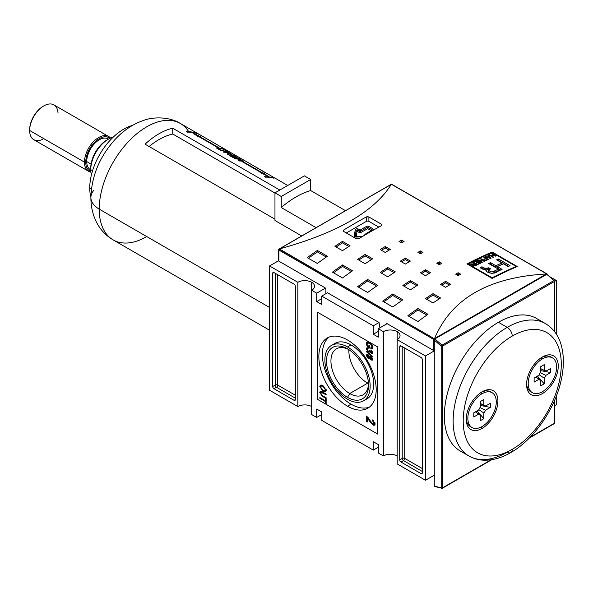 <?xml version="1.0" encoding="UTF-8"?>
<svg xmlns="http://www.w3.org/2000/svg" width="593" height="593" viewBox="0 0 593 593"><rect width="100%" height="100%" fill="white"/><g stroke="black" fill="none" stroke-linecap="round" stroke-linejoin="round"><path stroke-width="0.89" d="M368.505 383.901A26.581 15.351 60 0 1 363.027 394.849A26.581 15.351 60 0 1 349.737 393.53A26.581 15.351 60 0 1 332.369 370.106A26.581 15.351 60 0 1 336.446 348.803A26.581 15.351 60 0 1 348.662 349.529A26.581 15.351 60 0 0 330.946 361.597A26.581 15.351 60 0 0 349.737 393.53A26.581 15.351 -120 0 0 368.505 383.901M347.52 397.369A29.717 17.16 60 0 1 326.506 360.967A29.717 17.16 60 0 1 347.52 348.84L347.52 348.84A29.717 17.16 60 0 1 368.535 385.235A29.717 17.16 60 0 1 347.52 397.369A29.717 17.16 60 0 1 326.506 360.967A29.717 17.16 60 0 1 347.52 348.84L347.52 348.84A29.717 17.16 60 0 1 368.535 385.235A29.717 17.16 60 0 1 347.52 397.369L349.737 393.53L367.638 383.197A26.581 15.351 60 0 1 348.862 349.662A26.581 15.351 60 0 0 367.638 383.197A26.581 15.351 -120 0 0 368.49 383.664A26.581 15.351 60 0 1 367.638 383.197L368.305 381.529M347.52 399.237A32.007 18.479 -120 0 0 363.524 400.824A32.007 18.479 -120 0 0 368.431 375.176A32.007 18.479 -120 0 0 347.52 346.964A32.007 18.479 -120 0 0 331.517 345.385A32.007 18.479 -120 0 0 326.61 371.033A32.007 18.479 -120 0 0 347.52 399.237A32.007 18.479 60 0 1 324.89 360.033A32.007 18.479 60 0 1 347.52 346.964A32.007 18.479 60 0 1 370.151 386.169A32.007 18.479 60 0 1 347.52 399.237M331.517 345.385L335.038 343.347A32.007 18.479 60 0 1 351.041 344.933A32.007 18.479 60 0 1 371.952 373.138A32.007 18.479 60 0 1 367.045 398.792L363.524 400.824M351.041 404.174A40.546 23.409 -120 0 0 369.476 407.065A40.546 23.409 60 0 1 351.041 404.174A40.546 23.409 60 0 1 325.053 370.054A40.546 23.409 60 0 1 329.085 337.106A40.546 23.409 -120 0 0 325.053 370.054A40.546 23.409 -120 0 0 351.041 404.174L347.52 406.205A40.546 23.409 60 0 1 321.035 370.477A40.546 23.409 60 0 1 327.247 337.988A40.546 23.409 60 0 1 347.52 339.997A40.546 23.409 60 0 1 374.005 375.725A40.546 23.409 60 0 1 367.793 408.214A40.546 23.409 60 0 1 347.52 406.205A40.546 23.409 60 0 1 318.849 356.549A40.546 23.409 60 0 1 347.52 339.997A40.546 23.409 -120 0 1 376.192 389.653A40.546 23.409 -120 0 1 347.52 406.205M320.583 392.996L322.57 395.687L326.143 397.747L326.143 398.489L322.525 396.406L319.775 392.596L320.264 391.321L322.525 391.936L326.143 394.026L326.143 394.768L320.902 392.203L320.583 392.996C320.798 391.98 321.458 391.884 322.57 392.707L326.143 394.768L326.143 394.026L322.525 391.936C320.924 390.809 320.005 391.032 319.775 392.596L322.525 396.406L326.143 398.489L326.143 397.747L322.57 395.687L320.583 392.996M369.142 420.6L367.512 418.117L367.512 421.964L366.378 421.312L366.378 416.101L372.745 423.81L373.849 423.965L374.168 423.232L372.589 420.86L372.7 419.881L375.184 423.839L374.643 425.137L372.752 424.862L369.142 420.6L372.752 424.862C374.19 425.67 375.006 425.329 375.184 423.839L372.7 419.881L372.589 420.86L374.168 423.232L372.745 423.81L366.378 416.101L366.378 421.312L367.512 421.964L367.512 418.117L369.142 420.6L369.854 420.192L369.142 420.6M372.671 357.03L366.378 351.723L366.378 351.145L372.671 356.452L372.671 357.03L372.671 356.452L366.378 351.145L366.378 351.723L372.671 357.03M367.69 346.223L368.883 346.912L368.883 345.237L369.602 345.652L369.602 348.076L367.282 346.735L366.304 343.747L366.985 342.161L369.491 342.613C371.374 343.629 372.456 345.23 372.745 347.416L372.196 348.78L370.899 348.736L370.692 347.928L371.626 347.958L372.026 346.979L370.781 344.325L369.528 343.377L367.519 342.954L367.023 344.11L367.69 346.223L367.023 344.11C367.26 342.702 368.097 342.457 369.528 343.377L370.781 344.325L372.026 346.979L370.692 347.928L370.899 348.736L372.745 347.416C372.456 345.23 371.374 343.629 369.491 342.613C367.638 341.501 366.57 341.887 366.304 343.747L367.282 346.735L369.602 348.076L369.602 345.652L368.883 345.237L368.883 346.912L367.69 346.223M367.786 348.699L368.097 348.247L367.245 348.721L367.023 349.255L368.157 348.817L368.075 348.032L366.304 348.81L367.052 348.38L367.104 348.869L367.052 348.38L366.304 348.81L368.275 351.864L368.868 351.338L369.81 351.731L369.024 351.427L368.275 351.864L370.217 351.464L368.275 351.864L366.304 348.81L366.711 347.898L368.075 348.032L368.157 348.817L367.023 349.255L368.275 351.123L369.446 350.715L369.365 350.181L371.04 352.442L371.944 352.079L371.055 349.84L372.671 352.472L372.263 353.361L371.07 353.198L369.824 351.693L369.528 352.101M371.04 352.442L371.944 352.079L371.04 352.442L369.365 350.181L369.446 350.715L368.275 351.123L367.023 349.255M370.084 350.715L369.202 351.264L369.446 350.715M369.832 356.816L368.231 354.822L366.304 355.57L367.178 354.481L367.104 355.615L367.052 355.133L366.304 355.57L368.209 358.528L368.839 358.016L369.839 358.409L368.965 358.098L368.209 358.528L370.217 358.187L369.832 358.417L371.062 359.988L371.559 359.388L372.567 359.81L371.062 359.988L372.671 359.232L371.085 356.652L369.832 356.816L371.085 356.652L372.671 359.232L372.285 360.144L371.062 359.988L369.832 358.417L368.209 358.528L366.304 355.57L366.719 354.599L368.231 354.822L369.832 356.816L370.099 356.504M322.992 391.18L319.775 386.577L320.405 385.228L322.918 385.65L326.224 390.305L325.594 391.662L322.992 391.18C324.786 392.292 325.868 392.003 326.224 390.305L322.918 385.65C321.161 384.598 320.116 384.909 319.775 386.577L322.992 391.18L323.682 390.78L322.992 391.18M325.416 401.52L319.857 398.303L319.857 397.562L325.416 400.772L325.416 398.911L326.143 399.326L326.143 403.796L325.416 403.381L325.416 401.52L325.416 403.381L326.143 403.796L326.143 399.326L325.416 398.911L325.416 400.772L319.857 397.562L319.857 398.303L325.416 401.52L326.143 401.098L325.416 401.52M378.327 444.609L378.327 453.03L378.327 444.609L373.293 441.703L373.293 450.124L321.747 420.363L321.747 411.942L321.747 420.363L373.293 450.124L378.327 447.226L373.293 450.124L373.293 441.703L378.327 444.609M316.714 409.037L321.747 411.942L316.714 409.037L316.714 417.457L311.681 414.551L311.681 290.274L316.714 293.172L311.681 290.274A9.777 5.648 180 0 0 314.549 286.278A9.777 5.648 180 0 0 311.681 282.283L311.681 414.551L316.714 417.457L321.747 414.551L316.714 417.457L316.714 409.037M316.714 301.592L316.714 293.172L325.513 288.094L316.714 293.172L316.714 301.592L321.747 304.498L321.747 296.077L327.499 292.757L321.747 296.077L373.293 325.839L321.747 296.077L321.747 304.498L316.714 301.592L321.747 298.694L316.714 301.592M373.293 334.259L373.293 325.839L379.053 322.518L327.499 292.757L379.053 322.518L379.943 327.818L379.053 322.518L373.293 325.839L373.293 334.259L378.327 331.361L373.293 334.259L378.327 337.165L373.293 334.259M378.327 337.165L378.327 328.744L387.125 323.667L378.327 328.744L383.352 331.65L378.327 328.744L378.327 337.165M397.184 331.65A9.777 5.648 180 0 0 383.352 331.65L383.352 455.935L378.327 453.03L383.352 455.935L383.352 331.65A9.777 5.648 180 0 1 397.184 331.65A9.777 5.648 180 0 1 400.053 335.645A9.777 5.648 180 0 1 397.184 339.633L425.477 355.97L397.184 339.633L397.184 463.919L425.477 480.256L434.284 475.171L425.477 480.256L397.184 463.919L397.184 331.65A9.777 5.648 180 0 1 397.184 339.633M397.184 455.935A9.777 5.648 0 0 0 383.352 455.935A9.777 5.648 0 0 1 397.184 455.935M554.625 405.694L556.249 404.752L556.249 396.324L556.249 404.752L554.625 405.694M556.249 280.467L550.578 277.198L556.249 280.467L556.249 333.992L556.249 280.467L554.625 281.408L556.249 280.467M425.477 355.97L434.284 350.886L425.477 355.97L425.477 480.256L425.477 355.97M311.681 282.283A9.777 5.648 180 0 0 297.849 282.283L269.563 265.953L297.849 282.283L297.849 406.568A9.777 5.648 0 0 1 311.681 406.568A9.777 5.648 0 0 0 297.849 406.568L297.849 282.283A9.777 5.648 180 0 1 311.681 282.283A9.777 5.648 180 0 1 311.681 290.274M269.563 265.953L278.658 260.698L269.563 265.953L269.563 390.238L269.563 265.953M297.849 406.568L269.563 390.238L297.849 406.568M273.959 272.558L294.084 284.173L273.959 272.558A1.779 1.03 -120 0 0 273.076 272.469A1.779 1.03 -120 0 0 272.706 273.284L272.706 386.532L272.706 273.284L273.959 272.558A1.779 1.03 -120 0 0 272.706 273.284L273.959 272.558M272.706 386.532A1.779 1.03 -120 0 0 273.959 388.711L294.084 400.327L273.959 388.711L276.479 387.259L295.336 398.148L276.479 387.259A1.779 1.03 60 0 1 275.219 385.079L272.706 386.532A1.779 1.03 -120 0 0 273.959 388.711L276.479 387.259A1.779 1.03 -120 0 1 275.219 385.079A1.779 1.03 180 0 1 277.732 385.079L277.732 274.737L277.732 385.079A1.779 1.03 -60 0 1 276.479 387.259A1.779 1.03 -60 0 0 277.732 385.079A1.779 1.03 0 0 0 275.219 385.079L272.706 386.532M294.084 400.327A1.779 1.03 -120 0 0 294.973 400.416A1.779 1.03 -120 0 0 295.336 399.6L295.336 286.352L295.336 399.6L294.084 400.327A1.779 1.03 -120 0 0 295.336 399.6L294.084 400.327M295.336 286.352A1.779 1.03 -120 0 0 294.084 284.173A1.779 1.03 -120 0 1 295.336 286.352M421.074 473.644L400.957 462.029L421.074 473.644A1.779 1.03 -120 0 0 421.964 473.733A1.779 1.03 -120 0 0 422.335 472.917L422.335 359.669L422.335 472.917L421.074 473.644A1.779 1.03 -120 0 0 422.335 472.917L421.074 473.644M422.335 359.669A1.779 1.03 -120 0 0 421.074 357.49L400.957 345.875L421.074 357.49A1.779 1.03 -120 0 1 422.335 359.669M400.957 345.875A1.779 1.03 -120 0 0 400.067 345.793A1.779 1.03 -120 0 0 399.704 346.601L399.704 459.857L399.704 346.601L400.957 345.875A1.779 1.03 -120 0 0 399.704 346.601L400.957 345.875M399.704 459.857A1.779 1.03 -120 0 0 400.957 462.029L403.477 460.583L422.335 471.472L403.477 460.583A1.779 1.03 60 0 1 402.217 458.404L399.704 459.857A1.779 1.03 -120 0 0 400.957 462.029L403.477 460.583A1.779 1.03 120 0 0 404.73 458.404L422.335 468.566L404.73 458.404A1.779 1.03 0 0 0 402.217 458.404A1.779 1.03 -120 0 0 403.477 460.583A1.779 1.03 -60 0 0 404.73 458.404L404.73 348.054L404.73 458.404A1.779 1.03 180 0 0 402.217 458.404L399.704 459.857M378.801 227.097L368.898 221.374A1.779 1.03 0 0 0 366.378 221.374L346.305 232.967L366.378 221.374L366.378 216.927A533.47 307.997 120 0 0 343.747 229.995A533.47 307.997 -60 0 1 366.378 216.927L368.898 216.971L381.469 224.236L368.898 216.971L368.898 221.374L378.801 227.097M369.602 346.49L368.883 346.912L369.602 346.49M369.602 347.201L368.987 346.846L369.602 347.201M367.927 346.356L367.282 346.735L367.927 346.356M367.074 343.666L366.304 343.747L367.052 343.317L367.415 342.02L367.074 343.666M372.515 348.462L370.899 348.736L371.574 347.987L372.515 348.462M371.626 347.958L372.73 346.994M372.671 346.608L372.026 346.979L372.671 346.608M371.277 344.036L370.781 344.325L371.277 344.036M370.136 343.028L369.528 343.377L370.136 343.028M367.979 342.836L367.519 342.954M367.052 348.38L367.171 347.78L367.052 348.38M371.796 352.005L372.7 351.642M371.944 352.079L372.537 351.731L371.944 352.079L371.055 349.84L372.671 352.472L371.07 353.198L371.826 352.768L371.07 353.198L369.824 351.693M372.567 353.013L371.826 352.768L372.567 353.013M366.793 351.493L366.378 351.723L366.793 351.493M368.06 354.94L367.023 355.993L368.824 355.244L368.246 355.578L369.446 357.364L369.194 357.957L370.165 356.615L369.446 357.364L368.246 355.578L367.023 355.993L368.223 357.794L370.195 356.927L368.979 357.357M369.002 355.14L367.779 355.555L369.002 355.14M371.796 358.802L372.7 358.387M371.833 356.956L370.921 357.371L371.833 356.956M371.944 358.824L371.077 357.394L370.173 357.809L371.04 359.232L371.944 358.824L371.04 359.232L371.944 358.824L371.077 357.394L370.173 357.809L371.077 357.394M368.201 417.717L367.512 418.117L368.201 417.717M367.512 421.097L366.378 421.312L367.134 420.874L367.134 416.627L367.512 421.097M373.849 423.965L374.598 423.528L374.924 422.794L374.168 423.232L374.865 422.312L374.924 422.794L373.494 423.38M373.642 420.615L372.589 420.86L373.642 420.615M374.954 424.84L373.508 424.425L372.752 424.862L373.508 424.425L372.397 423.58L374.954 424.84M320.531 386.147L319.775 386.577L320.531 386.147L320.828 385.079L320.531 386.147M325.928 391.373L324.023 390.898L325.928 391.373M325.053 390.854L326.135 389.527L325.498 389.89L322.911 386.384L320.939 386.021L320.502 386.992L323 390.439L325.053 390.854L326.202 389.89L325.357 390.542M321.399 385.895L320.939 386.021M323.526 386.028L322.911 386.384L325.498 389.89C325.194 391.143 324.364 391.321 323 390.439L320.502 386.992C320.776 385.746 321.576 385.546 322.911 386.384L323.526 386.028M320.591 392.818L320.531 392.158L319.775 392.596L320.531 392.158L320.709 391.217L320.591 392.818M321.384 392.158L320.902 392.203M320.502 397.933L319.857 398.303L320.502 397.933M326.143 400.357L325.416 400.772L326.143 400.357M326.143 402.958L325.416 403.381L326.143 402.958M326.143 401.068L325.527 400.712L326.143 401.068M516.14 266.435A533.47 307.997 120 0 0 492.123 277.798L468.099 263.929A533.47 307.997 -60 0 1 492.123 252.574L516.14 266.435L492.123 252.574L492.123 251.995L517.266 266.516A533.47 307.997 120 0 0 492.123 278.413L492.123 277.798A533.47 307.997 -60 0 1 516.14 266.435L516.14 267.013L516.14 266.435M476.95 260.557A533.47 307.997 120 0 0 473.97 262.017L474.444 262.299A533.47 307.997 -60 0 1 476.898 261.09L478.277 261.891A533.47 307.997 120 0 0 476.046 262.988L476.52 263.262A533.47 307.997 -60 0 1 478.759 262.165L480.034 262.907A533.47 307.997 120 0 0 477.639 264.085L478.121 264.359A533.47 307.997 -60 0 1 481.049 262.921L476.95 260.557L481.049 262.921A533.47 307.997 120 0 0 478.121 264.359L477.639 264.085A533.47 307.997 -60 0 1 480.034 262.907L478.759 262.165A533.47 307.997 120 0 0 476.52 263.262L476.046 262.988A533.47 307.997 -60 0 1 478.277 261.891L476.898 261.09A533.47 307.997 120 0 0 474.444 262.299L473.97 262.017A533.47 307.997 -60 0 1 476.95 260.557L476.95 261.12L476.95 260.557M485.674 258.37A533.47 307.997 120 0 0 483.814 259.245L484.288 259.519A533.47 307.997 -60 0 1 486.156 258.644L487.431 259.386A533.47 307.997 120 0 0 485.304 260.379L485.778 260.661A533.47 307.997 -60 0 1 488.439 259.415L484.348 257.051A533.47 307.997 120 0 0 483.814 257.295L485.674 258.37L483.814 257.295A533.47 307.997 -60 0 1 484.348 257.051L488.439 259.415A533.47 307.997 120 0 0 485.778 260.661L485.304 260.379A533.47 307.997 -60 0 1 487.431 259.386L486.156 258.644A533.47 307.997 120 0 0 484.288 259.519L483.814 259.245A533.47 307.997 -60 0 1 485.674 258.37L485.674 258.874L485.674 258.37M493.443 254.908A533.47 307.997 120 0 0 491.367 255.835L489.455 254.723A533.47 307.997 120 0 0 488.921 254.968L493.02 257.332A533.47 307.997 -60 0 1 493.546 257.088L491.849 256.109A533.47 307.997 -60 0 1 493.925 255.19L495.622 256.169A533.47 307.997 -60 0 1 496.156 255.939L492.057 253.574A533.47 307.997 120 0 0 491.53 253.804L493.443 254.908L491.53 253.804A533.47 307.997 -60 0 1 492.057 253.574L496.156 255.939A533.47 307.997 120 0 0 495.622 256.169L493.925 255.19A533.47 307.997 120 0 0 491.849 256.109L493.546 257.088A533.47 307.997 120 0 0 493.02 257.332L488.921 254.968A533.47 307.997 -60 0 1 489.455 254.723L491.367 255.835A533.47 307.997 -60 0 1 493.443 254.908L493.443 255.398L493.443 254.908M502.093 269.326A533.47 307.997 120 0 0 497.067 271.72C494.584 274.5 485.296 273.114 486.43 269.882L482.317 268.985L480.085 267.695A533.47 307.997 -60 0 1 481.946 266.768L484.17 268.043L487.372 268.384L488.691 267.799L490.5 268.844L488.639 270.408L490.789 271.802L492.294 271.905L494.317 271.075A533.47 307.997 -60 0 1 498.365 269.126L488.647 263.514A533.47 307.997 -60 0 1 490.507 262.64L495.881 265.738A533.47 307.997 -60 0 1 501.952 262.944L496.586 259.845A533.47 307.997 -60 0 1 498.454 259.015L510.032 265.701A533.47 307.997 120 0 0 508.171 266.531L503.45 263.811A533.47 307.997 120 0 0 497.379 266.598L502.093 269.326A533.47 307.997 120 0 0 497.067 271.72C494.584 274.5 485.296 273.114 486.43 269.882L483.569 269.578L480.085 267.695A533.47 307.997 -60 0 1 481.946 266.768L485.519 268.636L488.691 267.799L490.5 268.844L488.639 270.408L490.789 271.802L492.294 271.905L494.317 271.075A533.47 307.997 -60 0 1 498.365 269.126L488.647 263.514A533.47 307.997 -60 0 1 490.507 262.64L495.881 265.738A533.47 307.997 -60 0 1 501.952 262.944L496.586 259.845A533.47 307.997 -60 0 1 498.454 259.015L510.032 265.701A533.47 307.997 120 0 0 508.171 266.531L503.45 263.811A533.47 307.997 120 0 0 497.379 266.598L502.093 269.326M486.075 270.393L486.43 269.882L486.43 271.105L486.43 269.882M488.499 255.153A533.47 307.997 120 0 0 487.935 255.405L488.751 256.295A533.47 307.997 120 0 0 487.12 257.043L485.489 256.524A533.47 307.997 120 0 0 484.933 256.776L490.507 258.466A533.47 307.997 -60 0 1 491.115 258.192L488.499 255.153L491.115 258.192A533.47 307.997 120 0 0 490.507 258.466L484.933 256.776A533.47 307.997 -60 0 1 485.489 256.524L487.12 257.043A533.47 307.997 -60 0 1 488.751 256.295L487.935 255.405A533.47 307.997 -60 0 1 488.499 255.153L488.499 256.013L488.499 255.153M483.599 260.742L478.366 259.875A533.47 307.997 120 0 0 477.802 260.142L481.894 262.514A533.47 307.997 -60 0 1 482.428 262.254L479.233 260.409L484.474 261.276A533.47 307.997 -60 0 1 485.037 261.009L480.938 258.644A533.47 307.997 120 0 0 480.404 258.896L483.599 260.742L480.404 258.896A533.47 307.997 -60 0 1 480.938 258.644L485.037 261.009A533.47 307.997 120 0 0 484.474 261.276L479.233 260.409L482.428 262.254A533.47 307.997 120 0 0 481.894 262.514L477.802 260.142A533.47 307.997 -60 0 1 478.366 259.875L483.599 260.742L483.599 261.135L483.599 260.742M473.533 265.434L473.288 264.967L473.837 264.545A533.47 307.997 -60 0 1 474.978 263.974L476.312 264.745A533.47 307.997 120 0 0 475.045 265.375L475.045 265.864L475.045 265.375L473.533 265.434L473.837 264.545A533.47 307.997 -60 0 1 474.978 263.974L476.312 265.256L476.312 264.745A533.47 307.997 120 0 0 475.045 265.375L473.533 265.434L473.533 265.923L472.999 265.708L472.984 264.485L469.715 264.152A533.47 307.997 -60 0 1 470.323 263.841L470.323 264.248L470.323 263.841L471.746 264.063L471.746 264.478L471.746 264.063L473.889 264.004L470.323 263.841A533.47 307.997 120 0 0 469.715 264.152L472.984 264.485L472.525 265.153L472.999 265.708L475.549 265.642A533.47 307.997 -60 0 1 477.321 264.752L473.221 262.388A533.47 307.997 120 0 0 472.695 262.655L474.504 263.7A533.47 307.997 120 0 0 473.889 264.004A533.47 307.997 -60 0 1 474.504 263.7L472.695 262.655A533.47 307.997 -60 0 1 473.221 262.388L477.321 264.752A533.47 307.997 120 0 0 475.549 265.642L473.533 265.923L473.258 265.078L473.258 266.539M468.099 264.545L468.099 263.929L492.123 277.798L492.123 278.413L466.973 263.892A533.47 307.997 -60 0 1 492.123 251.995L517.266 266.516A533.47 307.997 120 0 0 492.123 278.413L466.973 263.892A533.47 307.997 -60 0 1 492.123 251.995L492.123 252.574A533.47 307.997 120 0 0 468.099 263.929L468.099 264.545M391.024 184.645L391.239 184.393C374.568 211.404 337.291 232.923 279.399 248.964L434.432 338.781L433.779 339.47L434.78 339.418L434.328 339.152L434.573 338.551C451.243 298.716 488.521 277.19 546.412 273.981C488.521 277.19 451.243 298.716 434.573 338.551L546.412 273.981L546.946 274.136M279.073 249.082L278.658 249.282L279.073 249.082L434.432 338.781L546.739 273.936L391.484 184.141L392.032 184.697L391.484 184.141L279.399 248.964C337.291 232.923 374.568 211.404 391.239 184.393L278.658 249.282L278.866 250.038L433.779 339.47L433.779 350.596L386.747 323.444L433.779 350.596A0.712 0.408 0 0 0 434.284 350.715A0.712 0.408 180 0 1 433.779 350.596L433.779 339.47L278.866 250.038L278.658 249.282L278.866 261.157A0.712 0.408 180 0 1 278.658 260.868L278.658 249.334M401.587 240.083L404.1 241.529A533.47 307.997 120 0 0 401.587 242.922L399.074 241.477A533.47 307.997 -60 0 1 401.587 240.083L404.1 241.529A533.47 307.997 120 0 0 401.587 242.922L399.074 241.477A533.47 307.997 -60 0 1 401.587 240.083L401.587 241.529A531.691 306.974 120 0 0 400.357 242.211A531.691 306.974 120 0 1 401.587 241.529L401.587 240.083M458.174 272.75L460.687 274.203A533.47 307.997 120 0 0 458.174 275.597L455.654 274.144A533.47 307.997 -60 0 1 458.174 272.75L460.687 274.203A533.47 307.997 120 0 0 458.174 275.597L455.654 274.144A533.47 307.997 -60 0 1 458.174 272.75L458.174 274.203A531.691 306.974 120 0 0 456.936 274.878A531.691 306.974 120 0 1 458.174 274.203L458.174 272.75M439.309 261.861L441.822 263.307A533.47 307.997 120 0 0 439.309 264.708L436.796 263.255A533.47 307.997 -60 0 1 439.309 261.861L441.822 263.307A533.47 307.997 120 0 0 439.309 264.708L436.796 263.255A533.47 307.997 -60 0 1 439.309 261.861L439.309 263.314A531.691 306.974 120 0 0 438.079 263.989A531.691 306.974 120 0 1 439.309 263.314L439.309 261.861M385.242 246.532L390.268 249.438A533.47 307.997 120 0 0 385.242 252.455L380.209 249.557A533.47 307.997 -60 0 1 385.242 246.532L390.268 249.438A533.47 307.997 120 0 0 385.242 252.455L380.209 249.557A533.47 307.997 -60 0 1 385.242 246.532L385.242 247.985A531.691 306.974 120 0 0 381.44 250.261A531.691 306.974 120 0 1 385.242 247.985L385.242 246.532M445.595 281.379L450.628 284.284A533.47 307.997 120 0 0 445.595 287.301L440.569 284.403A533.47 307.997 -60 0 1 445.595 281.379L450.628 284.284A533.47 307.997 120 0 0 445.595 287.301L440.569 284.403A533.47 307.997 -60 0 1 445.595 281.379L445.595 282.831A531.691 306.974 120 0 0 441.792 285.107A531.691 306.974 120 0 1 445.595 282.831L445.595 281.379M425.477 269.763L430.511 272.669A533.47 307.997 120 0 0 425.477 275.686L420.452 272.787A533.47 307.997 -60 0 1 425.477 269.763L430.511 272.669A533.47 307.997 120 0 0 425.477 275.686L420.452 272.787A533.47 307.997 -60 0 1 425.477 269.763L425.477 271.216A531.691 306.974 120 0 0 421.675 273.492A531.691 306.974 120 0 1 425.477 271.216L425.477 269.763M342.487 241.388L350.033 245.739A533.47 307.997 120 0 0 342.487 250.683L334.949 246.325A533.47 307.997 -60 0 1 342.487 241.388L350.033 245.739A533.47 307.997 120 0 0 342.487 250.683L334.949 246.325A533.47 307.997 -60 0 1 342.487 241.388L342.487 242.841A531.691 306.974 120 0 0 336.12 246.999A531.691 306.974 120 0 1 342.487 242.841L342.487 241.388M365.125 254.456L372.671 258.807A533.47 307.997 120 0 0 365.125 263.744L357.579 259.393A533.47 307.997 -60 0 1 365.125 254.456L372.671 258.807A533.47 307.997 120 0 0 365.125 263.744L357.579 259.393A533.47 307.997 -60 0 1 365.125 254.456L365.125 255.909A531.691 306.974 120 0 0 358.75 260.068A531.691 306.974 120 0 1 365.125 255.909L365.125 254.456M433.023 293.654L440.569 298.012A533.47 307.997 120 0 0 433.023 302.949L425.477 298.59A533.47 307.997 -60 0 1 433.023 293.654L440.569 298.012A533.47 307.997 120 0 0 433.023 302.949L425.477 298.59A533.47 307.997 -60 0 1 433.023 293.654L433.023 295.106A531.691 306.974 120 0 0 426.649 299.272A531.691 306.974 120 0 1 433.023 295.106L433.023 293.654M410.393 280.585L417.932 284.944A533.47 307.997 120 0 0 410.393 289.881L402.847 285.529A533.47 307.997 -60 0 1 410.393 280.585L417.932 284.944A533.47 307.997 120 0 0 410.393 289.881L402.847 285.529A533.47 307.997 -60 0 1 410.393 280.585L410.393 282.046A531.691 306.974 120 0 0 404.018 286.204A531.691 306.974 120 0 1 410.393 282.046L410.393 280.585M317.344 250.431L327.403 256.243A533.47 307.997 120 0 0 317.344 263.448L307.285 257.644A533.47 307.997 -60 0 1 317.344 250.431L327.403 256.243A533.47 307.997 120 0 0 317.344 263.448L307.285 257.644A533.47 307.997 -60 0 1 317.344 250.431L317.344 251.892A531.691 306.974 120 0 0 308.404 258.289A531.691 306.974 120 0 1 317.344 251.892L317.344 250.431M342.487 264.952L352.546 270.756A533.47 307.997 120 0 0 342.487 277.969L332.428 272.165A533.47 307.997 -60 0 1 342.487 264.952L352.546 270.756A533.47 307.997 120 0 0 342.487 277.969L332.428 272.165A533.47 307.997 -60 0 1 342.487 264.952L342.487 266.413A531.691 306.974 120 0 0 333.548 272.81A531.691 306.974 120 0 1 342.487 266.413L342.487 264.952M417.932 308.508L427.99 314.312A533.47 307.997 120 0 0 417.932 321.525L407.873 315.721A533.47 307.997 -60 0 1 417.932 308.508L427.99 314.312A533.47 307.997 120 0 0 417.932 321.525L407.873 315.721A533.47 307.997 -60 0 1 417.932 308.508L417.932 309.969A531.691 306.974 120 0 0 408.992 316.365A531.691 306.974 120 0 1 417.932 309.969L417.932 308.508M392.788 293.987L402.847 299.799A533.47 307.997 120 0 0 392.788 307.011L382.73 301.2A533.47 307.997 -60 0 1 392.788 293.987L402.847 299.799A533.47 307.997 120 0 0 392.788 307.011L382.73 301.2A533.47 307.997 -60 0 1 392.788 293.987L392.788 295.447A531.691 306.974 120 0 0 383.849 301.844A531.691 306.974 120 0 1 392.788 295.447L392.788 293.987M420.452 250.972L422.965 252.418A533.47 307.997 120 0 0 420.452 253.811L417.932 252.366A533.47 307.997 -60 0 1 420.452 250.972L422.965 252.418A533.47 307.997 120 0 0 420.452 253.811L417.932 252.366A533.47 307.997 -60 0 1 420.452 250.972L420.452 252.418A531.691 306.974 120 0 0 419.214 253.1A531.691 306.974 120 0 1 420.452 252.418L420.452 250.972M405.36 258.148L410.393 261.053A533.47 307.997 120 0 0 405.36 264.07L400.327 261.172A533.47 307.997 -60 0 1 405.36 258.148L410.393 261.053A533.47 307.997 120 0 0 405.36 264.07L400.327 261.172A533.47 307.997 -60 0 1 405.36 258.148L405.36 259.601A531.691 306.974 120 0 0 401.557 261.876A531.691 306.974 120 0 1 405.36 259.601L405.36 258.148M387.755 267.525L395.301 271.876A533.47 307.997 120 0 0 387.755 276.812L380.209 272.461A533.47 307.997 -60 0 1 387.755 267.525L395.301 271.876A533.47 307.997 120 0 0 387.755 276.812L380.209 272.461A533.47 307.997 -60 0 1 387.755 267.525L387.755 268.977A531.691 306.974 120 0 0 381.388 273.136A531.691 306.974 120 0 1 387.755 268.977L387.755 267.525M367.638 279.473L377.697 285.277A533.47 307.997 120 0 0 367.638 292.49L357.579 286.678A533.47 307.997 -60 0 1 367.638 279.473L377.697 285.277A533.47 307.997 120 0 0 367.638 292.49L357.579 286.678A533.47 307.997 -60 0 1 367.638 279.473L367.638 280.934A531.691 306.974 120 0 0 358.698 287.331A531.691 306.974 120 0 1 367.638 280.934L367.638 279.473M358.839 238.705A533.47 307.997 -60 0 1 381.469 225.636A533.47 307.997 120 0 0 358.839 238.705L356.319 238.749L343.747 231.492L356.319 238.749L358.839 238.705M343.747 231.492L343.228 230.751L343.747 229.995L343.747 231.492L343.236 230.87L343.747 229.995L343.747 231.492M381.469 224.236L381.988 224.947L381.469 225.636L381.469 224.236L381.981 224.836L381.469 225.636L381.469 224.236M325.891 288.309L278.866 261.157L325.891 288.309L325.891 293.683L325.891 288.309M386.747 323.882L386.747 323.444L386.747 323.882M391.38 184.245L547.146 274.018L546.946 274.663L547.154 274.218M376.555 286.078L367.638 280.934L376.555 286.078M394.108 272.647L387.755 268.977L394.108 272.647M409.148 261.787L405.36 259.601L409.148 261.787M421.675 253.129L420.452 252.418L421.675 253.129M401.706 300.599L392.788 295.447L401.706 300.599M426.856 315.12L417.932 309.969L426.856 315.12M351.412 271.557L342.487 266.413L351.412 271.557M326.261 257.043L317.344 251.892L326.261 257.043M416.746 285.715L410.393 282.046L416.746 285.715M439.376 298.776L433.023 295.106L439.376 298.776M371.477 259.578L365.125 255.909L371.477 259.578M348.847 246.51L342.487 242.841L348.847 246.51M429.273 273.403L425.477 271.216L429.273 273.403M449.39 285.018L445.595 282.831L449.39 285.018M389.03 250.172L385.242 247.985L389.03 250.172M440.54 264.018L439.309 263.314L440.54 264.018M459.397 274.907L458.174 274.203L459.397 274.907M402.817 242.24L401.587 241.529L402.817 242.24M500.707 269.978L497.379 268.058L497.379 266.598L497.379 268.058L500.707 269.978M508.609 266.339L498.454 260.475A531.691 306.974 120 0 0 498.009 260.668A531.691 306.974 120 0 1 498.454 260.475L498.454 259.015L498.454 260.475L508.609 266.339M501.952 264.404A531.691 306.974 120 0 0 495.881 267.198L490.507 264.093A531.691 306.974 120 0 0 490.033 264.322A531.691 306.974 120 0 1 490.507 264.093L490.507 262.64L490.507 264.093L495.881 267.198L495.881 265.738L495.881 267.198A531.691 306.974 120 0 1 501.952 264.404L501.952 262.944L501.952 264.404M494.317 272.535L494.317 271.075L494.317 272.535A531.691 306.974 120 0 1 498.365 270.586L498.365 269.126L498.365 270.586A531.691 306.974 120 0 0 494.317 272.535L492.227 273.373M486.119 270.149L487.372 269.845L487.372 268.384L487.372 269.845L488.691 269.259L488.691 267.799L488.691 269.259L489.203 269.548L488.691 269.259L486.43 270.111M486.141 270.149L481.946 268.221A531.691 306.974 120 0 0 481.434 268.473A531.691 306.974 120 0 1 481.946 268.221L481.946 266.768L481.946 268.221L484.17 269.504L484.17 268.043L484.17 269.504L485.726 270.134M491.367 256.376L491.367 255.835L491.367 256.376M492.057 254.115L492.057 253.574L492.057 254.115M491.849 256.65L491.849 256.109L491.849 256.65M489.455 255.272L489.455 254.723L489.455 255.272M485.489 256.947L485.489 256.524L485.489 256.947M487.12 257.444L487.12 257.043L487.12 257.444M488.751 256.791L488.751 256.295L488.751 256.791M489.825 257.532L490.381 258.081L487.757 257.243A533.47 307.997 -60 0 1 489.069 256.65L490.381 258.429L487.757 257.243A533.47 307.997 -60 0 1 489.069 256.65L489.825 257.532M487.757 257.636L487.757 257.243L487.757 257.636M484.348 257.607L484.348 257.051L484.348 257.607M487.431 259.882L487.431 259.386L487.431 259.882M478.366 260.475L478.366 259.875L478.366 260.475M480.938 259.2L480.938 258.644L480.938 259.2M479.233 260.972L479.233 260.409L479.233 260.972M480.034 263.418L480.034 262.907L480.034 263.418M478.277 262.402L478.277 261.891L478.277 262.402M474.504 264.211L474.504 263.7L474.504 264.211M473.221 262.958L473.221 262.388L473.221 262.958M434.284 340.026L434.906 338.907L434.284 340.026L434.284 486.038L441.199 487.891A0.889 0.63 105 0 0 441.592 488.387L441.592 488.387A0.889 0.63 105 0 0 441.985 488.321A0.889 0.63 -75 0 1 441.199 487.891L434.284 486.038L434.284 340.026L441.199 346.156L441.199 487.891L441.199 346.156L441.985 345.185L441.199 346.156L434.284 340.026M554.359 280.823A0.889 0.511 180 0 1 554.359 281.549L554.359 331.354L554.359 281.549A0.889 0.511 -120 0 0 553.899 280.578L546.82 274.3L547.443 274.685L546.82 274.3L434.906 338.907L441.985 345.185L553.899 280.578L546.82 274.3L434.906 338.907L441.985 345.185L553.899 280.578L554.359 280.823L553.899 280.578A0.889 0.511 60 0 1 554.359 281.549L442.452 346.156L442.452 487.891L491.137 459.783L442.452 487.891A0.889 0.511 60 0 1 441.985 488.321A0.889 0.511 -120 0 0 442.267 488.298A0.889 0.511 -120 0 0 442.452 487.891A0.889 0.511 180 0 1 441.199 487.891A0.889 0.511 0 0 0 442.452 487.891L442.452 346.156A0.889 0.511 180 0 1 441.199 346.156A0.889 0.511 -0 0 0 442.452 346.156A0.889 0.511 -120 0 0 441.985 345.185A0.889 0.511 60 0 1 442.452 346.156L554.359 281.549A0.889 0.511 -0 0 0 554.625 281.186L547.302 274.292M482.065 391.832L482.065 391.832A22.408 12.935 120 0 0 466.217 419.273A22.408 12.935 120 0 0 482.065 428.42A22.408 12.935 120 0 0 497.905 400.979A22.408 12.935 120 0 0 482.065 391.832L482.065 391.832A22.408 12.935 -60 0 1 497.905 400.979A22.408 12.935 -60 0 1 482.065 428.42A22.408 12.935 -60 0 1 466.217 419.273A22.408 12.935 -60 0 1 482.065 391.832M542.417 393.574A22.408 12.935 120 0 0 558.258 366.133A22.408 12.935 120 0 0 542.417 356.986L542.417 356.986A22.408 12.935 120 0 0 526.577 384.427A22.408 12.935 120 0 0 542.417 393.574A22.408 12.935 -60 0 1 526.577 384.427A22.408 12.935 -60 0 1 542.417 356.986L542.417 356.986A22.408 12.935 -60 0 1 558.258 366.133A22.408 12.935 -60 0 1 542.417 393.574L541.587 392.136M545.441 323.578L536.643 318.5A76.467 44.149 120 0 0 498.409 322.288A76.467 44.149 120 0 0 448.456 389.668A76.467 44.149 120 0 0 460.175 450.939L468.974 456.017A76.467 44.149 -60 0 1 457.255 394.745A76.467 44.149 -60 0 1 507.208 327.366A7.116 4.107 60 0 1 512.241 336.075A69.351 40.042 -60 0 1 561.274 364.391A69.351 40.042 -60 0 1 512.241 449.331A7.116 4.107 60 0 1 507.208 452.229A76.467 44.149 -60 0 1 453.141 421.015A76.467 44.149 -60 0 1 507.208 327.366A76.467 44.149 -60 0 1 545.441 323.578C555.374 329.664 559.495 338.714 561.23 345.178C564.195 356.022 564.062 368.216 560.83 381.766C554.27 410.126 533.478 439.769 510.766 452.585C501.804 457.789 492.983 460.331 484.311 460.205C478.736 460.064 473.629 458.671 468.974 456.017M310.68 190.561A86.778 50.101 120 0 0 281.252 207.543L316.099 227.66L281.252 207.543L281.252 196.476L310.68 179.486L304.394 175.862L274.967 192.844L281.252 196.476L274.967 192.844L274.967 220.514L301.726 235.962L274.967 220.514L274.967 192.844L304.394 175.862L310.68 179.486L310.68 190.561L345.526 210.678L310.68 190.561L310.68 179.486L281.252 196.476L281.252 207.543A86.778 50.101 120 0 1 310.68 190.561M89.751 187.981A48.011 27.723 120 0 1 132.417 125.464A48.011 27.723 120 0 0 89.751 187.981A48.011 27.723 120 0 0 90.892 197.387A48.011 27.723 120 0 1 89.751 187.981L91.433 188.952M225.918 151.578L218.491 149.169L216.319 147.916A67.217 38.804 -60 0 1 223.895 149.169L227.282 151.185L226.971 151.726L227.282 151.185C228.023 151.786 227.564 151.919 225.918 151.578L218.491 149.169L216.319 147.916A67.217 38.804 -60 0 1 223.895 149.169L227.682 151.652M235.162 156.478L235.087 156.545A67.217 38.804 -60 0 1 236.081 156.767L236.755 157.152A67.217 38.804 120 0 0 231.1 156.456L230.425 156.063A67.217 38.804 -60 0 1 231.448 156.1L227.749 154.514L227.497 153.832L228.839 153.661L234.213 155.655L235.087 156.545A67.217 38.804 -60 0 1 236.081 156.767L236.755 157.152A67.217 38.804 120 0 0 231.1 156.456L230.425 156.063A67.217 38.804 -60 0 1 231.448 156.1L227.749 154.514M239.668 158.487L240.773 158.983L239.646 158.331M269.066 174.883A67.217 38.804 120 0 0 264.493 172.222L263.929 171.896A67.217 38.804 -60 0 1 266.227 173.052A67.217 38.804 -60 0 1 266.509 173.223A67.217 38.804 -60 0 0 263.929 171.896L264.493 172.222A67.217 38.804 120 0 1 266.791 173.378L269.6 175.002A67.217 38.804 120 0 0 269.148 174.75L287.731 185.476L269.148 174.75A67.217 38.804 -60 0 1 270.037 175.261A67.217 38.804 120 0 0 269.6 175.002M265.657 172.733A67.217 38.804 120 0 0 262.803 171.244L262.239 170.925A67.217 38.804 -60 0 1 264.537 172.074A67.217 38.804 -60 0 1 264.819 172.244A67.217 38.804 -60 0 0 262.239 170.925L262.803 171.244A67.217 38.804 120 0 1 265.101 172.4L266.227 173.052M145.077 144.188L274.967 219.18L145.077 144.188A67.217 38.804 -60 0 1 172.741 128.214A67.217 38.804 120 0 0 145.077 144.188M172.741 128.214L279.829 190.042L172.741 128.214L172.741 134.025L274.967 193.044L172.741 134.025A67.217 38.804 120 0 0 149.08 146.501A67.217 38.804 120 0 1 172.741 134.025L172.741 128.214M264.537 172.074L257.903 168.442C256.213 167.337 256.265 167.308 258.051 168.36C256.265 167.308 256.213 167.337 257.903 168.442C256.213 167.337 256.265 167.308 258.051 168.36C256.265 167.308 256.213 167.337 257.903 168.442M256.65 167.604L254.508 166.285A67.217 38.804 -60 0 0 254.063 166.04L207.913 139.392L254.063 166.04A67.217 38.804 120 0 1 254.953 166.551M242.908 160.673L243.523 161.281L241.862 161.163A67.217 38.804 120 0 0 238.883 160.948L238.208 160.555A67.217 38.804 -60 0 1 240.958 160.74L242.077 161.192L241.699 160.229L237.511 159.05A67.217 38.804 120 0 0 235.391 158.931L234.709 158.539A67.217 38.804 -60 0 1 240.373 159.243L241.047 159.628A67.217 38.804 120 0 0 240.076 159.421L242.908 160.673L242.567 161.252L242.908 160.673C243.879 161.355 243.53 161.518 241.862 161.163A67.217 38.804 120 0 0 238.883 160.948L238.208 160.555A67.217 38.804 -60 0 1 240.958 160.74L242.233 160.925L242.189 160.488L237.511 159.05A67.217 38.804 120 0 0 235.391 158.931L234.709 158.539A67.217 38.804 -60 0 1 240.373 159.243L241.047 159.628A67.217 38.804 120 0 0 240.076 159.421L243.553 161.244M238.905 158.39A67.217 38.804 120 0 0 233.242 157.694L232.567 157.301A67.217 38.804 -60 0 1 238.223 158.005L238.905 158.39A67.217 38.804 120 0 0 233.242 157.694L232.567 157.301A67.217 38.804 -60 0 1 238.223 158.005L238.905 158.39M230.002 153.454L225.74 152.319A67.217 38.804 120 0 0 223.769 152.216L223.087 151.83A67.217 38.804 -60 0 1 228.75 152.527L229.424 152.92A67.217 38.804 120 0 0 228.631 152.742L231.137 153.943L225.74 152.319A67.217 38.804 120 0 0 223.769 152.216L223.087 151.83A67.217 38.804 -60 0 1 228.75 152.527L229.424 152.92A67.217 38.804 120 0 0 228.631 152.742L230.002 153.454M207.187 139.014A67.217 38.804 -60 0 1 207.913 139.392A67.217 38.804 120 0 0 207.187 139.014L201.071 135.434L207.187 139.014M207.476 139.155L201.071 135.434L207.476 139.155M187.21 132.165A67.217 38.804 -60 0 1 200.819 135.293L201.071 135.434A67.217 38.804 120 0 0 187.21 132.165L186.454 131.735L187.21 132.165M200.441 135.078A67.217 38.804 120 0 0 200.063 134.856A67.217 38.804 120 0 0 186.454 131.735A67.217 38.804 -60 0 1 200.441 135.078M197.936 136.56A67.217 38.804 -60 0 1 198.84 136.635L217.32 147.309A67.217 38.804 -60 0 1 218.424 147.442L199.945 136.775A67.217 38.804 -60 0 1 200.812 136.916L192.102 132.491L197.936 136.56L192.102 132.491L200.812 136.916A67.217 38.804 120 0 0 199.945 136.775L218.424 147.442A67.217 38.804 120 0 0 217.32 147.309L198.84 136.635A67.217 38.804 120 0 0 197.936 136.56M268.799 176.773L262.929 172.778A67.217 38.804 120 0 0 262.062 172.637L243.575 161.963A67.217 38.804 120 0 0 242.47 161.83L260.95 172.496A67.217 38.804 120 0 0 260.045 172.422L268.799 176.773L260.045 172.422A67.217 38.804 -60 0 1 260.95 172.496L242.47 161.83A67.217 38.804 -60 0 1 243.575 161.963L262.062 172.637A67.217 38.804 -60 0 1 262.929 172.778L268.799 176.773M274.033 178.241L273.284 177.811A67.217 38.804 120 0 0 264.411 176.744L265.167 177.174A67.217 38.804 -60 0 1 274.033 178.241A67.217 38.804 120 0 0 265.167 177.174L264.411 176.744A67.217 38.804 -60 0 1 273.284 177.811L274.033 178.241M258.526 168.79L263.114 171.258L258.526 168.79M262.81 171.081L257.518 168.056M258.615 168.686C257.184 167.834 257.169 167.849 258.555 168.731C257.169 167.849 257.184 167.834 258.615 168.686M227.46 154.165L228.839 153.661L228.572 154.121L228.839 153.661L234.213 155.655L235.087 156.545M233.153 156.567L234.339 156.211L233.598 155.529L229.506 154.054L228.468 154.217L229.128 154.973L233.153 156.567M217.631 148.68L217.831 148.339L220.789 149.933L225.244 151.193C226.6 151.467 226.934 151.326 226.244 150.77L223.85 149.332A67.217 38.804 120 0 0 217.831 148.339L217.631 148.68M220.626 150.214L217.831 148.339A67.217 38.804 -60 0 1 223.85 149.332L226.244 150.77C226.934 151.326 226.6 151.467 225.244 151.193L220.626 150.214M226.4 151.652L226.244 150.77M199.722 137.153L199.945 136.775L199.722 137.153M262.447 173.608L262.929 172.778L262.447 173.608M261.713 173.238L262.062 172.637L261.713 173.238M243.36 162.341L243.575 161.963L243.36 162.341M107.592 139.666A22.764 13.142 120 0 0 90.759 167.945A22.764 13.142 -60 0 1 106.851 140.074L108.363 139.199A24.899 14.373 120 0 0 90.759 169.687A24.899 14.373 120 0 0 91.426 174.853A24.899 14.373 120 0 1 90.759 169.687A24.899 14.373 -60 0 1 113.167 137.198A24.899 14.373 120 0 0 108.363 139.199M90.759 169.687L90.759 167.945L90.759 169.687L92.567 170.732M108.541 139.096L108.2 138.903A17.783 10.266 120 0 0 94.495 143.662A17.783 10.266 120 0 0 86.734 161.563A17.783 10.266 120 0 0 90.418 169.702L90.759 169.894A17.783 10.266 120 0 1 86.734 161.563L91.077 164.068M43.541 106.065A19.206 11.089 120 0 0 29.65 129.763A19.206 11.089 -60 0 1 43.23 106.243L43.86 105.88A20.095 11.601 120 0 0 29.65 130.49A20.095 11.601 120 0 0 33.808 139.689L88.631 171.34A20.095 11.601 -60 0 1 84.473 162.141A20.095 11.601 -60 0 1 93.242 141.92A20.095 11.601 -60 0 1 108.727 136.538A20.095 11.601 -60 0 1 110.565 138.087A20.095 11.601 120 0 0 94.621 140.556A20.095 11.601 120 0 0 84.473 162.141L85.733 162.141A19.206 11.089 120 0 0 90.825 171.444A19.206 11.089 -60 0 1 85.733 162.141A19.206 11.089 -60 0 1 94.813 142.098A19.206 11.089 -60 0 1 109.913 138.384A19.206 11.089 120 0 0 94.813 142.098A19.206 11.089 120 0 0 85.733 162.141M88.631 171.34A20.095 11.601 -60 0 0 90.899 172.155A20.095 11.601 -60 0 1 84.473 162.141L29.65 130.49L29.65 129.763L29.65 130.49A20.095 11.601 -60 0 1 43.326 106.199A20.095 11.601 -60 0 1 58.025 112.878M108.727 136.538L53.904 104.887A20.095 11.601 120 0 0 43.86 105.88M485.445 406.109L490.359 403.27L490.359 407.398L485.445 410.23A5.411 3.128 -60 0 1 483.844 413.002A5.411 3.128 120 0 0 485.445 410.23A5.411 3.128 -60 0 1 483.844 413.002L483.844 418.68L480.278 420.741L480.278 415.063A5.411 3.128 -60 0 1 478.677 414.144A5.411 3.128 120 0 0 479.226 414.729A5.411 3.128 120 0 0 480.278 415.063A5.411 3.128 -60 0 1 478.677 414.144L473.763 416.975L473.763 412.854L478.677 410.015A5.411 3.128 -60 0 1 480.278 407.25A5.411 3.128 120 0 0 478.677 410.015A5.411 3.128 -60 0 1 480.278 407.25L480.278 401.572L483.844 399.512L483.844 405.189A5.411 3.128 -60 0 1 485.445 406.109L480.278 403.566L485.445 406.109A5.411 3.128 120 0 0 484.629 405.367A5.411 3.128 120 0 0 483.844 405.189A5.411 3.128 -60 0 1 485.445 406.109A5.411 3.128 120 0 0 484.629 405.367A5.411 3.128 120 0 0 483.844 405.189L480.278 403.455L483.844 405.189L483.844 399.512L483.844 405.189L480.278 403.455L483.844 405.189L483.844 399.512L480.278 401.572L483.844 399.512L480.278 401.572L480.278 407.25A5.411 3.128 120 0 0 478.677 410.015L473.763 412.854L478.677 410.015L473.763 412.854L473.763 416.975L473.763 412.854L473.763 416.975L478.677 414.144L475.393 411.913L478.677 414.144A5.411 3.128 120 0 0 479.226 414.729A5.411 3.128 120 0 0 480.278 415.063L475.49 411.861L480.278 415.063L480.278 420.741L480.278 415.063L475.49 411.861L480.278 415.063L480.278 420.741L483.844 418.68L477.12 410.919L483.844 418.68L477.12 410.919L483.844 418.68L480.278 420.741L483.844 418.68L483.844 413.002L478.825 409.637L483.844 413.002A5.411 3.128 120 0 0 485.445 410.23L480.019 407.569L485.445 410.23L490.359 407.398L480.278 405.449L490.359 407.398L485.445 410.23L480.019 407.569L485.445 410.23L490.359 407.398L480.278 405.449L490.359 407.398L490.359 403.27L490.359 407.398L490.359 403.27L485.445 406.109L490.359 403.27L485.445 406.109L480.278 403.566L485.445 406.109M482.065 393.722A20.095 11.601 120 0 0 468.937 411.423A20.095 11.601 120 0 0 472.013 427.531A20.095 11.601 120 0 0 482.065 426.53A20.095 11.601 120 0 0 495.192 408.822A20.095 11.601 120 0 0 492.108 392.722A20.095 11.601 120 0 0 482.065 393.722A20.095 11.601 120 0 0 468.937 411.423A20.095 11.601 120 0 0 472.013 427.531A20.095 11.601 120 0 0 482.065 426.53A20.095 11.601 120 0 0 495.192 408.822A20.095 11.601 120 0 0 492.108 392.722A20.095 11.601 120 0 0 482.065 393.722L480.5 392.818L482.065 393.722A20.095 11.601 -60 0 0 467.855 418.332A20.095 11.601 -60 0 0 482.065 426.53A20.095 11.601 120 0 0 496.267 401.921A20.095 11.601 120 0 0 482.065 393.722A20.095 11.601 -60 0 0 467.855 418.332A20.095 11.601 -60 0 0 482.065 426.53A20.095 11.601 120 0 0 496.267 401.921A20.095 11.601 120 0 0 482.065 393.722M466.239 418.287A20.095 11.601 120 0 0 470.382 426.582A20.095 11.601 120 0 0 471.227 426.997A20.095 11.601 120 0 1 470.382 426.582L472.013 427.531L470.382 426.582A20.095 11.601 120 0 1 466.239 418.287A20.095 11.601 120 0 0 471.227 426.997A20.095 11.601 120 0 1 466.239 418.287M490.47 391.78A20.095 11.601 120 0 0 481.219 392.344A20.095 11.601 -60 0 1 491.256 392.307A20.095 11.601 -60 0 0 481.219 392.344A20.095 11.601 120 0 1 490.47 391.78L492.108 392.722L490.47 391.78M552.461 357.875A20.095 11.601 120 0 0 542.417 358.876A20.095 11.601 120 0 0 529.29 376.577A20.095 11.601 120 0 0 532.373 392.685A20.095 11.601 120 0 0 542.417 391.684A20.095 11.601 120 0 0 555.545 373.983A20.095 11.601 120 0 0 552.461 357.875L550.83 356.934A20.095 11.601 120 0 0 541.579 357.497A20.095 11.601 120 0 1 551.616 357.46M540.631 385.895L540.631 380.217A5.411 3.128 -60 0 1 539.03 379.298A5.411 3.128 120 0 0 539.578 379.883A5.411 3.128 120 0 0 540.631 380.217L535.842 377.015L540.631 380.217L540.631 385.895L544.204 383.834L537.473 376.073L544.204 383.834L540.631 385.895M539.03 379.298L534.115 382.129L534.115 378.008L539.03 375.169A5.411 3.128 -60 0 1 540.631 372.404A5.411 3.128 120 0 0 539.03 375.169L534.115 378.008L534.115 382.129L539.03 379.298L535.746 377.066L539.03 379.298M540.631 372.404L540.631 366.726L544.204 364.665L544.204 370.343A5.411 3.128 -60 0 1 545.805 371.262A5.411 3.128 120 0 0 544.982 370.521A5.411 3.128 120 0 0 544.204 370.343L540.631 368.609L544.204 370.343L544.204 364.665L540.631 366.726L540.631 372.404M545.805 371.262L550.712 368.423L550.712 372.552L545.805 375.384A5.411 3.128 -60 0 1 544.204 378.156A5.411 3.128 120 0 0 545.805 375.384L540.379 372.723L545.805 375.384L550.712 372.552L540.631 370.603L550.712 372.552L550.712 368.423L545.805 371.262L540.631 368.72L545.805 371.262M544.204 378.156L544.204 383.834L544.204 378.156L539.178 374.791L544.204 378.156M526.599 383.441A20.095 11.601 120 0 0 530.735 391.736A20.095 11.601 120 0 0 531.587 392.151A20.095 11.601 -60 0 1 526.599 383.441M365.184 399.638A32.007 18.479 -120 0 0 372.397 374.746A32.007 18.479 -120 0 0 351.041 344.933L347.52 346.964M355.17 236.696L356.148 230.455L355.17 236.696A0.889 0.726 -171.1 0 0 354.273 235.962A1.779 1.03 0 0 0 354.792 236.777A0.889 0.511 -60 0 1 355.407 237.015M317.344 312.118L377.697 346.964L377.697 434.083L317.344 399.237L317.344 312.118M368.898 221.374A1.779 1.03 0 0 0 366.378 221.374L366.378 216.927L367.445 216.66L368.898 216.971L368.898 221.374M354.792 236.777A1.779 1.03 0 0 0 356.208 237.074L362.019 236.77L356.208 237.074A1.779 1.03 180 0 1 354.792 236.777A1.779 1.03 0 0 1 354.273 235.962L355.266 229.684A1.779 1.03 180 0 1 356.43 228.809A1.779 1.03 180 0 1 358.291 229.046L360.092 230.091L366.378 226.459A1.779 1.03 180 0 1 368.898 226.459L372.671 228.639A1.779 1.03 180 0 1 372.671 230.091L366.378 233.716L366.77 233.946L366.378 233.716A0.889 0.511 -120 0 0 365.755 234.079A0.889 0.511 0 0 0 365.57 234.658A0.889 0.511 0 0 1 365.488 234.443L365.57 234.487M355.163 236.703A0.889 0.726 8.9 0 0 354.273 235.962L355.266 229.684A1.779 1.03 180 0 1 356.43 228.809A1.779 1.03 180 0 1 358.291 229.046A0.889 0.511 120 0 0 357.661 230.136A0.889 0.511 -60 0 1 357.038 231.226A0.889 0.726 -171.1 0 1 356.148 230.455A0.889 0.726 -171.1 0 0 355.266 229.684A0.889 0.726 8.9 0 1 356.148 230.455A0.889 0.511 180 0 1 356.734 230.017A0.889 0.511 180 0 1 357.661 230.136L359.462 231.181A0.889 0.511 120 0 1 358.839 232.263L357.038 231.226L356.141 236.918L357.038 231.226L358.839 232.263A0.889 0.511 120 0 0 359.462 231.181A0.889 0.511 0 0 0 360.722 231.181L367.008 227.549A0.889 0.511 180 0 1 368.268 227.549L372.041 229.728A0.889 0.511 180 0 1 372.285 230.002A0.889 0.511 180 0 0 372.041 229.728A0.889 0.511 -60 0 1 372.671 228.639A0.889 0.511 120 0 0 372.041 229.728A0.889 0.511 120 0 1 371.922 230.217A0.889 0.511 120 0 0 372.041 229.728L368.268 227.549A0.889 0.511 -60 0 1 368.898 226.459A0.889 0.511 120 0 0 368.268 227.549A0.889 0.511 120 0 1 367.638 228.639L361.352 232.263A1.779 1.03 180 0 1 358.839 232.263A1.779 1.03 0 0 0 361.352 232.263A0.889 0.511 60 0 1 360.722 231.181L367.008 227.549A0.889 0.511 180 0 1 368.268 227.549A0.889 0.511 120 0 1 367.638 228.639A0.889 0.511 60 0 1 367.008 227.549A0.889 0.511 -120 0 0 366.378 226.459A0.889 0.511 60 0 1 367.008 227.549A0.889 0.511 60 0 0 367.638 228.639L361.352 232.263A0.889 0.511 60 0 1 360.722 231.181A0.889 0.511 -120 0 0 360.092 230.091A0.889 0.511 60 0 1 360.722 231.181A0.889 0.511 0 0 1 359.462 231.181A0.889 0.511 -60 0 1 360.092 230.091A0.889 0.511 120 0 0 359.462 231.181L357.661 230.136A0.889 0.511 -60 0 1 357.038 231.226A0.889 0.726 -171.1 0 1 356.148 230.455A0.889 0.511 180 0 1 356.734 230.017A0.889 0.511 180 0 1 357.661 230.136A0.889 0.511 -60 0 1 358.291 229.046L360.092 230.091L366.378 226.459A1.779 1.03 0 0 1 368.898 226.459L372.671 228.639A1.779 1.03 0 0 1 372.671 230.091A0.889 0.511 -120 0 0 372.041 230.455M365.503 234.517A0.889 0.511 -120 0 1 365.125 234.443A1.779 1.03 0 0 0 364.606 235.228A1.779 1.03 180 0 1 365.125 234.443L365.525 234.213L365.125 234.443A0.889 0.511 -120 0 0 365.481 234.524M371.151 230.662L367.638 228.639L371.151 230.662M365.792 234.524A0.889 0.511 -60 0 1 366.378 233.716A0.889 0.511 120 0 0 365.792 234.524M275.219 273.284L275.219 385.079L275.219 273.284M295.336 395.242L277.732 385.079L295.336 395.242M402.217 346.601L402.217 458.404L402.217 346.601M351.041 344.933A32.007 18.479 -120 0 0 333.37 344.533M371.448 347.498L372.775 346.549M369.031 350.693L370.202 350.278M371.04 359.232L370.173 357.809M369.446 357.364L368.223 357.794L367.023 355.993M323.17 396.035L322.525 396.406L323.17 396.035M323.215 392.336L322.57 392.707L323.215 392.336M472.999 265.708L472.525 265.153L472.984 264.485L472.984 265.694M278.866 260.579A0.712 0.408 0 0 0 278.866 261.157L278.866 250.038M491.3 273.395L488.899 272.187L488.795 271.305M489.277 258.096L489.277 257.718L489.277 258.096M472.88 265.664L473.281 265.657M473.889 264.522L473.889 264.004L473.889 264.522M553.899 423.713A0.889 0.511 -120 0 0 554.359 423.276L530.023 437.33L554.359 423.276L554.359 400.883L554.359 423.276A0.889 0.511 60 0 1 554.181 423.684L554.625 422.913L554.625 400.282M554.359 422.55A0.889 0.511 180 0 1 554.359 423.276A0.889 0.511 -0 0 0 554.625 422.913M481.234 426.982L482.065 428.42M540.786 321.48A76.467 44.149 120 0 0 498.409 322.288L507.208 327.366M498.409 322.288A76.467 44.149 120 0 0 447.344 393.67A76.467 44.149 120 0 0 464.83 453.037M512.241 336.075A69.351 40.042 120 0 0 463.2 421.015A69.351 40.042 120 0 0 512.241 449.331A69.351 40.042 120 0 0 561.274 364.391A69.351 40.042 120 0 0 512.241 336.075A69.351 40.042 120 0 0 463.2 421.015A69.351 40.042 120 0 0 512.241 449.331M93.776 190.309A28.449 16.426 0 0 0 99.224 209.129A67.217 38.804 -60 0 1 135.271 135.063A67.217 38.804 -60 0 1 188.737 131.72M146.753 236.577A67.217 38.804 120 0 1 99.224 209.129A67.217 38.804 120 0 0 113.144 239.906C104.761 234.88 98.697 227.882 94.962 218.906C92.204 212.131 90.848 205 90.892 197.513C91.611 176.077 99.572 156.849 114.775 139.829C123.225 130.549 132.958 124.026 143.973 120.283C152.549 116.991 169.094 116.354 180.361 123.477A67.217 38.804 120 0 0 128.562 141.49A67.217 38.804 120 0 0 99.224 209.129L269.563 307.478M242.233 160.925L242.73 160.925L242.189 160.488M229.128 154.973C228.164 154.224 228.29 153.921 229.506 154.054L233.598 155.529C234.643 156.211 234.554 156.456 233.323 156.263L229.78 155.292M108.526 139.103A17.783 10.266 120 0 0 94.717 143.432A17.783 10.266 120 0 0 86.734 161.563M29.65 130.49A20.095 11.601 120 0 0 42.792 139.259M483.844 413.002L483.844 418.68L483.844 413.002L478.825 409.637L483.844 413.002M478.677 414.144L473.763 416.975L478.677 414.144L475.393 411.913L478.677 414.144M480.278 407.25L480.278 401.572L480.278 407.25M540.86 357.972L542.417 358.876A20.095 11.601 -60 0 1 556.627 367.074A20.095 11.601 -60 0 1 542.417 391.684A20.095 11.601 120 0 1 528.207 383.486A20.095 11.601 120 0 1 542.417 358.876M372.671 230.091L366.378 233.716A0.889 0.511 60 0 0 365.933 233.672L365.488 234.443A0.889 0.511 0 0 1 365.755 234.079A0.889 0.511 60 0 1 365.933 233.672L372.226 230.047A0.889 0.511 60 0 1 372.671 230.091M362.323 236.592L355.155 236.777M371.744 352.538L372.493 352.101M371.744 359.336L372.5 358.898M370.373 357.275L371.129 356.838M547.154 274.018L391.528 184.171M278.71 249.245L391.476 184.149M488.595 270.23L488.595 271.683M434.543 486.497L442.267 488.298L491.849 459.671M529.341 438.027L554.181 423.684M554.625 331.687L554.625 281.186M180.361 123.477L200.063 134.856M113.144 239.906L269.563 330.212M234.072 156.663L234.339 156.211M228.135 154.795L228.468 154.217M530.735 391.736L532.373 392.685"/></g></svg>
